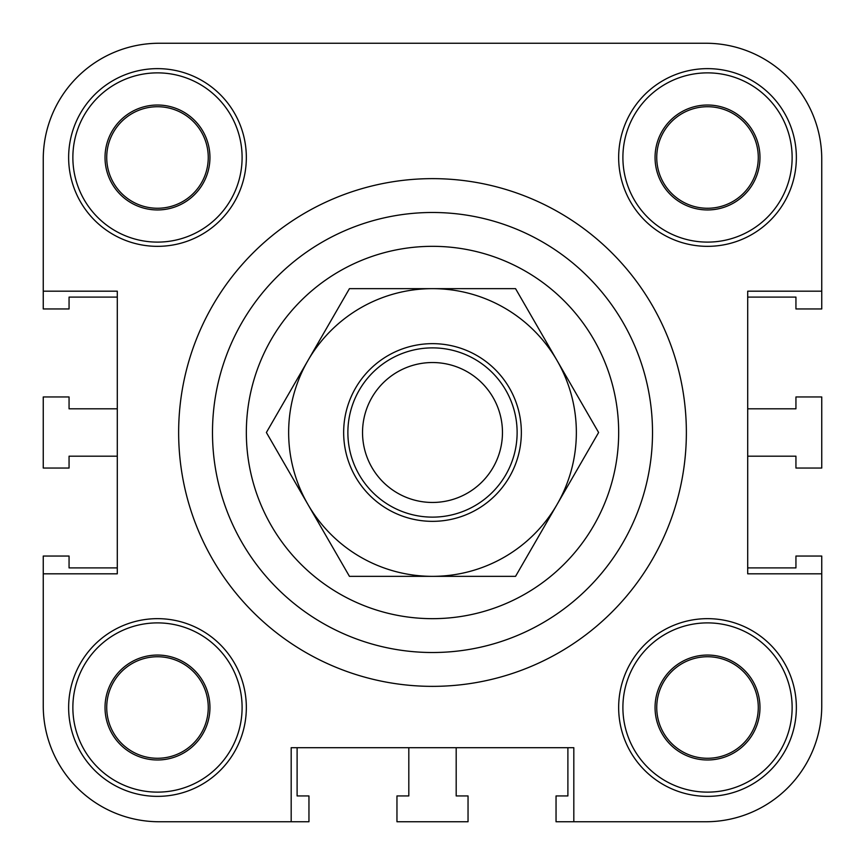 <?xml version="1.0" encoding="UTF-8"?>
<svg xmlns="http://www.w3.org/2000/svg" width="865" height="865" viewBox="0 0 865 865"><rect width="100%" height="100%" fill="white"/><g stroke="black" fill="none" stroke-linecap="round" stroke-linejoin="round"><path stroke-width="1.3" d="M291.181 821.75L159.182 821.75L291.181 821.75L291.181 747.706L573.819 747.706L573.819 821.75L556.044 821.75L556.044 795.941L567.894 795.941L567.894 747.706L456.19 747.706L456.19 795.941L468.041 795.941L468.041 821.75L396.959 821.75L396.959 795.941L408.81 795.941L408.81 747.706L297.106 747.706L297.106 795.941L308.956 795.941L308.956 821.75L159.182 821.75A115.932 115.932 0 0 1 43.25 705.818L43.25 556.044L69.059 556.044L69.059 567.894L117.294 567.894L117.294 456.19L69.059 456.19L69.059 468.041L43.25 468.041L43.25 396.959L69.059 396.959L69.059 408.81L117.294 408.81L117.294 297.106L69.059 297.106L69.059 308.956L43.25 308.956L43.25 159.182A115.932 115.932 0 0 1 159.182 43.25L705.818 43.25A115.932 115.932 0 0 1 821.75 159.182L821.75 308.956L795.941 308.956L795.941 297.106L747.706 297.106L747.706 408.81L795.941 408.81L795.941 396.959L821.75 396.959L821.75 468.041L795.941 468.041L795.941 456.19L747.706 456.19L747.706 567.894L795.941 567.894L795.941 556.044L821.75 556.044L821.75 705.818A115.932 115.932 0 0 1 705.818 821.75L573.819 821.75M821.75 573.819L821.75 705.818L821.75 573.819L747.706 573.819L747.706 291.181L821.75 291.181M43.25 291.181L43.25 159.182L43.25 291.181L117.294 291.181L117.294 573.819L43.25 573.819M178.644 432.5A253.856 253.856 0 0 1 559.428 212.649A253.856 253.856 0 0 1 559.428 652.351A253.856 253.856 0 0 1 178.644 432.5A253.856 253.856 0 0 1 559.428 212.649A253.856 253.856 0 0 1 559.428 652.351A253.856 253.856 0 0 1 178.644 432.5M796.362 707.516A88.846 88.846 0 0 1 663.087 784.458A88.846 88.846 0 0 1 663.087 630.563A88.846 88.846 0 0 1 796.362 707.516M796.362 157.484A88.846 88.846 0 0 1 663.087 234.437A88.846 88.846 0 0 1 663.087 80.542A88.846 88.846 0 0 1 796.362 157.484M246.341 157.484A88.846 88.846 0 0 1 113.066 234.437A88.846 88.846 0 0 1 113.066 80.542A88.846 88.846 0 0 1 246.341 157.484M246.341 707.516A88.846 88.846 0 0 1 113.066 784.458A88.846 88.846 0 0 1 113.066 630.563A88.846 88.846 0 0 1 246.341 707.516M656.74 707.516A50.776 50.776 0 0 0 732.904 751.48A50.776 50.776 0 0 0 732.904 663.541A50.776 50.776 0 0 0 656.74 707.516M759.978 707.516A52.462 52.462 0 0 1 681.285 752.95A52.462 52.462 0 0 1 681.285 662.082A52.462 52.462 0 0 1 759.978 707.516M106.719 157.484A50.776 50.776 0 0 0 182.872 201.459A50.776 50.776 0 0 0 182.872 113.52A50.776 50.776 0 0 0 106.719 157.484M209.946 157.484A52.462 52.462 0 0 1 131.253 202.918A52.462 52.462 0 0 1 131.253 112.05A52.462 52.462 0 0 1 209.946 157.484M656.74 157.484A50.776 50.776 0 0 0 732.904 201.459A50.776 50.776 0 0 0 732.904 113.52A50.776 50.776 0 0 0 656.74 157.484M759.978 157.484A52.462 52.462 0 0 1 681.285 202.918A52.462 52.462 0 0 1 681.285 112.05A52.462 52.462 0 0 1 759.978 157.484M106.719 707.516A50.776 50.776 0 0 0 182.872 751.48A50.776 50.776 0 0 0 182.872 663.541A50.776 50.776 0 0 0 106.719 707.516M209.946 707.516A52.462 52.462 0 0 1 131.253 752.95A52.462 52.462 0 0 1 131.253 662.082A52.462 52.462 0 0 1 209.946 707.516M242.103 707.516A84.619 84.619 0 0 0 115.175 634.229A84.619 84.619 0 0 0 115.175 780.792A84.619 84.619 0 0 0 242.103 707.516M242.103 157.484A84.619 84.619 0 0 0 115.175 84.208A84.619 84.619 0 0 0 115.175 230.771A84.619 84.619 0 0 0 242.103 157.484M792.135 157.484A84.619 84.619 0 0 0 665.207 84.208A84.619 84.619 0 0 0 665.207 230.771A84.619 84.619 0 0 0 792.135 157.484M792.135 707.516A84.619 84.619 0 0 0 665.207 634.229A84.619 84.619 0 0 0 665.207 780.792A84.619 84.619 0 0 0 792.135 707.516M212.487 432.5A220.013 220.013 0 0 1 542.506 241.962A220.013 220.013 0 0 1 542.506 623.038A220.013 220.013 0 0 1 212.487 432.5M159.182 43.25L308.113 43.25L159.182 43.25M455.347 43.25L705.818 43.25L455.347 43.25M432.5 362.532A69.968 69.968 0 0 1 493.093 467.478A69.968 69.968 0 0 1 371.907 467.478A69.968 69.968 0 0 1 432.5 362.532M432.5 347.881A84.619 84.619 0 0 0 359.213 474.809A84.619 84.619 0 0 0 505.787 474.809A84.619 84.619 0 0 0 432.5 347.881M343.654 432.5A88.846 88.846 0 0 1 476.929 355.558A88.846 88.846 0 0 1 476.929 509.442A88.846 88.846 0 0 1 343.654 432.5M266.388 432.5L307.918 360.575A143.85 143.85 0 0 0 307.918 504.425L266.388 432.5M349.449 288.65L432.5 288.65A143.85 143.85 0 0 0 307.918 360.575L349.449 288.65M432.5 288.65L515.551 288.65L557.082 360.575A143.85 143.85 0 0 0 432.5 288.65M557.082 360.575L598.612 432.5L557.082 504.425A143.85 143.85 0 0 0 557.082 360.575M557.082 504.425L515.551 576.35L432.5 576.35A143.85 143.85 0 0 0 557.082 504.425M432.5 576.35L349.449 576.35L307.918 504.425A143.85 143.85 0 0 0 432.5 576.35M246.341 432.5A186.159 186.159 0 0 1 525.585 271.275A186.159 186.159 0 0 1 525.585 593.725A186.159 186.159 0 0 1 246.341 432.5"/></g></svg>
